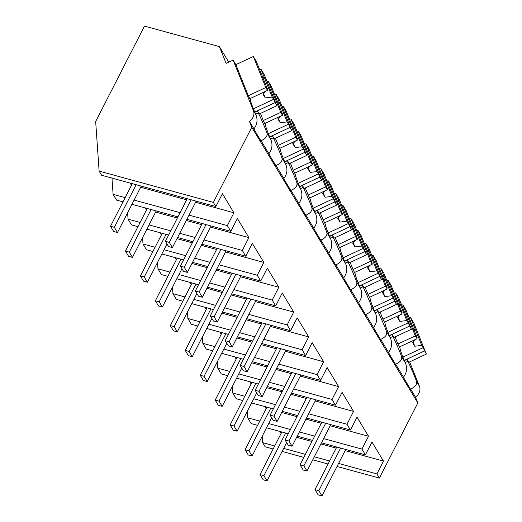 <?xml version="1.0" encoding="UTF-8"?>
<svg xmlns="http://www.w3.org/2000/svg" width="522" height="522" viewBox="0 0 522 522"><rect width="100%" height="100%" fill="white"/><g stroke="black" fill="none" stroke-linecap="round" stroke-linejoin="round"><path stroke-width="0.78" d="M233.119 60.115L226.137 63.377L219.397 46.608L144.496 26.1L95.663 121.515L99.115 171.099L213.354 202.379L251.793 127.257L249.457 121.437A10.309 8.319 -31.1 0 0 253.424 110.664L233.119 60.115L235.866 64.676L248.328 95.702L250.482 99.924A23.359 1.781 64.9 0 0 255.937 114.833C257.868 119.858 257.196 124.536 253.933 128.869A23.359 1.781 -115.1 0 0 254.899 130.833L260.98 140.933A23.359 1.781 -115.1 0 0 261.078 140.731L268.889 153.703A23.359 1.781 -115.1 0 0 269.854 155.66L275.936 165.768A23.359 1.781 -115.1 0 0 276.034 165.559L283.844 178.531A23.359 1.781 -115.1 0 0 284.81 180.495L290.891 190.595A23.359 1.781 -115.1 0 0 290.989 190.393L298.799 203.365A23.359 1.781 -115.1 0 0 299.765 205.329L305.846 215.429A23.359 1.781 -115.1 0 0 305.944 215.227L313.755 228.199A23.359 1.781 -115.1 0 0 314.72 230.156L320.802 240.264A23.359 1.781 -115.1 0 0 320.899 240.055L328.71 253.026A23.359 1.781 -115.1 0 0 329.676 254.99L335.757 265.091A23.359 1.781 -115.1 0 0 335.855 264.889L343.665 277.861A23.359 1.781 -115.1 0 0 344.631 279.825L350.712 289.925A23.359 1.781 -115.1 0 0 350.81 289.723L358.621 302.695A23.359 1.781 -115.1 0 0 359.586 304.652L365.668 314.759A23.359 1.781 -115.1 0 0 365.765 314.551L373.576 327.522A23.359 1.781 -115.1 0 0 374.542 329.486L380.623 339.587A23.359 1.781 -115.1 0 0 380.721 339.385L388.531 352.357A23.359 1.781 -115.1 0 0 389.497 354.321L395.578 364.421A23.359 1.781 -115.1 0 0 395.676 364.219L403.486 377.191A23.359 1.781 -115.1 0 0 404.452 379.148L410.533 389.255A23.359 1.781 -115.1 0 0 410.631 389.047L415.499 397.131A10.309 8.319 -31.1 0 0 419.466 386.358L416.563 381.536A23.359 1.781 64.9 0 0 407.884 361.276L407.108 359.338L404.393 360.604M99.115 171.099L101.62 175.262L215.86 206.542L222.437 193.695L233.921 212.767L227.344 225.608L230.815 231.37L237.386 218.529L248.877 237.601L242.299 250.443L245.771 256.204L252.341 243.363L263.832 262.429L257.255 275.277L260.726 281.038L267.297 268.191L278.787 287.263L272.21 300.104L273.939 302.975L275.681 305.866L282.252 293.025L293.742 312.097L287.165 324.938L288.894 327.809L290.637 330.7L297.207 317.859L308.698 336.925L302.121 349.773L305.592 355.534L312.163 342.686L323.653 361.759L317.076 374.6L320.547 380.362L327.118 367.521L338.602 386.593L332.031 399.434L335.502 405.196L342.073 392.355L353.557 411.421L346.986 424.269L350.458 430.03L357.028 417.182L368.512 436.255L361.942 449.096L365.413 454.858L371.984 442.017L383.468 461.089L376.897 473.93L379.39 478.074L417.835 402.951L415.499 397.131M213.354 202.379L215.86 206.542M251.793 127.257L417.835 402.951M249.457 121.437L253.933 128.869M219.397 46.608L228.76 62.151M122.996 201.851L116.576 200.096L113.104 194.334L125.156 197.629M134.095 200.076L180.09 212.669M189.029 215.116L227.344 225.608M131.935 204.298L177.93 216.891M186.869 219.338L230.815 231.37M113.104 194.334L111.976 178.1M130.174 183.078L131.094 184.612L131.733 184.788M140.672 187.235L186.661 199.828M195.6 202.275L233.921 212.767M255.663 114.207L258.331 112.954L257.555 111.016L254.84 112.289M264.915 123.446L282.474 115.238L280.745 112.374L263.284 120.536L265.437 124.751A23.359 1.781 64.9 0 0 270.892 139.668L267.01 133.214A23.359 1.781 64.9 0 0 258.331 112.954M267.01 133.214C267.636 136.092 265.659 138.598 261.078 140.731M259.591 69.524L261.059 69.348L264.321 74.763L276.784 105.79L259.323 113.953L257.555 111.016M263.284 120.536L260.432 113.431M247.258 411.401L247.702 417.822L251.173 423.583L257.594 425.339M266.533 427.786L288.261 433.736M297.201 436.183L312.521 440.379M321.461 442.826L365.413 454.858M281.28 433.103L280.647 432.934L279.72 431.4M296.627 437.305L311.947 441.501M320.886 443.948L336.214 448.144M345.153 450.597L383.468 461.089M247.702 417.822L259.754 421.117M268.693 423.564L290.421 429.515M299.36 431.962L314.681 436.157M323.62 438.604L361.942 449.096M274.709 445.951L262.657 442.649L262.214 436.235M283.648 448.398L305.377 454.349M314.316 456.796L329.636 460.991M338.576 463.438L376.897 473.93M262.657 442.649L265.15 446.793L273.156 448.985M409.646 361.909L419.466 386.358M282.095 451.432L303.824 457.383M312.763 459.83L328.084 464.025M337.023 466.472L379.39 478.074M409.137 317.839L410.605 317.663L413.868 323.085L426.337 354.105L408.876 362.268L407.108 359.338M416.563 381.536C417.195 384.407 415.218 386.913 410.631 389.047M399.513 346.934L417.071 338.726L415.342 335.861L397.881 344.024L400.035 348.239A23.359 1.781 64.9 0 0 405.49 363.155C407.421 368.18 406.749 372.858 403.486 377.191M405.216 362.522L407.884 361.276M397.881 344.024L395.03 336.918M394.182 293.012L395.65 292.835L398.912 298.251L411.382 329.278L393.921 337.44L392.152 334.504L389.438 335.776M405.49 363.155L401.607 356.702A23.359 1.781 64.9 0 0 392.929 336.442L392.152 334.504M146.689 209.616L146.049 209.446L145.129 207.913M155.628 212.069L177.35 218.013M186.289 220.46L201.616 224.656M210.555 227.109L248.877 237.601M140.111 222.463L128.06 219.162L127.616 212.748M149.051 224.91L170.779 230.861M179.718 233.308L195.039 237.503M203.985 239.95L242.299 250.443M128.06 219.162L131.531 224.923L137.952 226.685M146.891 229.132L168.619 235.083M177.558 237.53L192.879 241.725M201.825 244.172L245.771 256.204M270.892 139.668C272.823 144.692 272.151 149.37 268.889 153.703M270.618 139.035L273.287 137.788L272.51 135.85L269.796 137.116M279.87 148.281L297.429 140.072L295.7 137.201L278.239 145.364L280.392 149.586A23.359 1.781 64.9 0 0 285.847 164.495L281.965 158.049A23.359 1.781 64.9 0 0 273.287 137.788M281.965 158.049C282.591 160.926 280.614 163.432 276.034 165.559M285.847 164.495C287.779 169.526 287.107 174.204 283.844 178.531M274.546 94.351L276.014 94.175L279.277 99.598L291.739 130.617L274.278 138.78L272.51 135.85M278.239 145.364L275.388 138.265M161.644 234.45L161.004 234.274L160.084 232.74M176.984 238.652L192.305 242.847M201.244 245.294L216.571 249.49M225.511 251.937L263.832 262.429M155.067 247.297L143.015 243.996L142.571 237.582M164.006 249.744L185.734 255.689M194.673 258.142L209.994 262.338M218.94 264.784L257.255 275.277M143.015 243.996L146.486 249.757L152.907 251.513M161.846 253.966L183.574 259.91M192.514 262.357L207.834 266.553M216.78 269L260.726 281.038M285.573 163.869L288.242 162.623L287.465 160.685L284.751 161.95M294.826 173.115L312.384 164.906L310.655 162.035L293.194 170.198L295.348 174.42A23.359 1.781 64.9 0 0 300.803 189.329L296.92 182.876A23.359 1.781 64.9 0 0 288.242 162.623M296.92 182.876C297.547 185.76 295.569 188.259 290.989 190.393M300.803 189.329C302.734 194.354 302.062 199.032 298.799 203.365M289.501 119.186L290.969 119.009L294.232 124.425L306.695 155.452L289.234 163.614L287.465 160.685M293.194 170.198L290.343 163.099M176.599 259.284L175.96 259.108L175.04 257.574M191.939 263.486L207.26 267.682M216.199 270.128L231.527 274.324M240.466 276.771L278.787 287.263M170.022 272.125L157.97 268.83L157.527 262.409M178.961 274.572L200.689 280.523M209.629 282.97L224.949 287.165M233.889 289.612L272.21 300.104M157.97 268.83L161.442 274.592L167.862 276.347M176.801 278.794L198.53 284.744M207.469 287.191L222.79 291.387M231.729 293.834L275.681 305.866M300.528 188.703L303.197 187.45L302.421 185.512L299.706 186.785M309.781 197.942L327.34 189.734L325.611 186.869L308.15 195.032L310.303 199.247A23.359 1.781 64.9 0 0 315.758 214.164L311.875 207.71A23.359 1.781 64.9 0 0 303.197 187.45M311.875 207.71C312.502 210.588 310.525 213.093 305.944 215.227M315.758 214.164C317.689 219.188 317.017 223.866 313.755 228.199M304.457 144.02L305.925 143.844L309.187 149.259L321.65 180.286L304.189 188.449L302.421 185.512M308.15 195.032L305.298 187.927M191.554 284.112L190.915 283.942L189.995 282.409M206.895 288.314L222.215 292.509M231.155 294.956L246.482 299.152M255.421 301.605L293.742 312.097M184.977 296.959L172.926 293.658L172.482 287.244M193.916 299.406L215.645 305.357M224.584 307.804L239.905 311.999M248.844 314.446L287.165 324.938M172.926 293.658L176.397 299.419L182.817 301.181M191.757 303.628L213.485 309.579M222.424 312.025L237.745 316.221M246.684 318.668L290.637 330.7M315.484 213.531L318.152 212.284L317.376 210.346L314.662 211.612M324.736 222.777L342.295 214.568L340.566 211.697L323.105 219.86L325.258 224.082A23.359 1.781 64.9 0 0 330.713 238.991L326.831 232.544A23.359 1.781 64.9 0 0 318.152 212.284M326.831 232.544C327.457 235.422 325.48 237.928 320.899 240.055M330.713 238.991C332.644 244.022 331.972 248.7 328.71 253.026M319.412 168.847L320.88 168.671L324.142 174.094L336.605 205.113L319.144 213.276L317.376 210.346M323.105 219.86L320.254 212.761M206.51 308.946L205.87 308.77L204.95 307.236M221.85 313.148L237.171 317.343M246.11 319.79L261.437 323.986M270.376 326.433L308.698 336.925M199.933 321.793L187.881 318.492L187.437 312.078M208.872 324.24L230.6 330.185M239.539 332.638L254.86 336.834M263.799 339.28L302.121 349.773M187.881 318.492L191.352 324.253L197.773 326.009M206.712 328.462L228.44 334.406M237.38 336.853L252.7 341.049M261.639 343.496L305.592 355.534M330.439 238.365L333.108 237.118L332.331 235.181L329.617 236.446M339.692 247.611L357.25 239.402L355.521 236.531L338.06 244.694L340.213 248.916A23.359 1.781 64.9 0 0 345.668 263.825L341.786 257.372A23.359 1.781 64.9 0 0 333.108 237.118M341.786 257.372C342.412 260.256 340.435 262.755 335.855 264.889M345.668 263.825C347.6 268.85 346.928 273.528 343.665 277.861M334.367 193.682L335.829 193.505L339.098 198.921L351.56 229.948L334.1 238.11L332.331 235.181M338.06 244.694L335.209 237.588M221.465 333.78L220.826 333.604L219.899 332.07M236.805 337.982L252.126 342.178M261.065 344.624L276.392 348.82M285.332 351.267L323.653 361.759M214.888 346.621L202.836 343.326L202.392 336.905M223.827 349.068L245.555 355.019M254.495 357.466L269.815 361.661M278.755 364.108L317.076 374.6M202.836 343.326L206.307 349.087L212.728 350.843M221.667 353.29L243.396 359.24M252.335 361.687L267.655 365.883M276.595 368.33L320.547 380.362M345.394 263.199L348.063 261.946L347.287 260.008L344.572 261.281M354.647 272.438L372.206 264.23L370.476 261.365L353.016 269.528L355.169 273.743A23.359 1.781 64.9 0 0 360.624 288.659L356.741 282.206A23.359 1.781 64.9 0 0 348.063 261.946M356.741 282.206C357.368 285.084 355.391 287.589 350.81 289.723M360.624 288.659C362.555 293.684 361.883 298.362 358.621 302.695M349.322 218.516L350.784 218.34L354.053 223.755L366.516 254.782L349.055 262.944L347.287 260.008M353.016 269.528L350.164 262.422M236.42 358.607L235.781 358.438L234.854 356.904M251.761 362.81L267.081 367.005M276.021 369.452L291.348 373.648M300.287 376.101L338.602 386.593M229.843 371.455L217.791 368.154L217.348 361.739M238.782 373.902L260.511 379.853M269.45 382.3L284.771 386.495M293.71 388.942L332.031 399.434M217.791 368.154L221.263 373.915L227.683 375.677M236.623 378.124L258.351 384.075M267.29 386.521L282.611 390.717M291.55 393.164L335.502 405.196M360.35 288.027L363.018 286.78L362.242 284.842L359.527 286.108M369.602 297.272L387.161 289.064L385.432 286.193L367.971 294.356L370.124 298.577A23.359 1.781 64.9 0 0 375.579 313.487L371.697 307.04A23.359 1.781 64.9 0 0 363.018 286.78M371.697 307.04C372.323 309.918 370.346 312.424 365.765 314.551M375.579 313.487C377.51 318.518 376.838 323.196 373.576 327.522M364.278 243.343L365.739 243.167L369.008 248.589L381.471 279.609L364.01 287.772L362.242 284.842M367.971 294.356L365.119 287.257M251.369 383.442L250.736 383.265L249.81 381.732M266.716 387.644L282.037 391.839M290.976 394.286L306.303 398.482M315.242 400.929L353.557 411.421M244.798 396.289L232.747 392.988L232.303 386.574M253.738 398.736L275.466 404.68M284.405 407.134L299.726 411.329M308.665 413.776L346.986 424.269M232.747 392.988L236.218 398.749L242.639 400.504M251.578 402.958L273.306 408.902M282.245 411.349L297.566 415.545M306.505 417.991L350.458 430.03M375.305 312.861L377.974 311.614L377.197 309.676L374.483 310.942M384.557 322.107L402.116 313.892L400.387 311.027L382.926 319.19L385.079 323.412A23.359 1.781 64.9 0 0 390.534 338.321L386.652 331.868A23.359 1.781 64.9 0 0 377.974 311.614M386.652 331.868C387.278 334.752 385.301 337.251 380.721 339.385M390.534 338.321C392.466 343.346 391.794 348.024 388.531 352.357M379.233 268.178L380.695 268.001L383.964 273.417L396.426 304.443L378.965 312.606L377.197 309.676M382.926 319.19L380.075 312.084M266.324 408.276L265.691 408.1L264.765 406.566M281.671 412.478L296.992 416.673M305.931 419.12L321.258 423.316M330.198 425.763L368.512 436.255M390.26 337.695L392.929 336.442M401.607 356.702C402.234 359.58 400.257 362.085 395.676 364.219M249.96 98.619L267.518 90.41L265.796 87.539L253.327 56.513L235.866 64.676M253.327 56.513L256.433 61.674L259.917 70.34A7.732 0.587 64.9 0 0 260.321 71.39A7.732 0.587 64.9 0 0 260.824 72.591L267.577 89.399L266.194 87.109L267.518 90.41M261.059 69.348L264.537 78.013A7.732 0.587 64.9 0 1 265.032 79.213A7.732 0.587 64.9 0 1 265.444 80.264L272.197 97.072L273.574 99.363L253.398 108.798M276.784 105.79L273.574 99.363M265.796 87.539L248.328 95.702M274.898 102.658L254.749 112.08M264.537 78.013L262.409 76.545M265.444 80.264L264.634 82.084M263.447 93.451L265.241 97.914L272.197 97.072M265.665 91.272L262.886 94.006L265.241 97.914M267.577 89.399L267.244 89.725M280.745 112.374L268.282 81.347L267.173 81.863M268.282 81.347L271.388 86.502L274.872 95.174A7.732 0.587 64.9 0 0 275.277 96.224A7.732 0.587 64.9 0 0 275.773 97.418L282.532 114.233L281.149 111.943L282.474 115.238M276.014 94.175L279.492 102.847A7.732 0.587 64.9 0 1 279.988 104.041A7.732 0.587 64.9 0 1 280.399 105.092L287.152 121.907L288.529 124.197L268.354 133.625M291.739 130.617L288.529 124.197M289.854 127.492L269.704 136.908M279.492 102.847L277.365 101.379M280.399 105.092L279.59 106.912M278.402 118.285L280.197 122.748L287.152 121.907M280.621 116.106L277.841 118.833L280.197 122.748M282.532 114.233L282.2 114.553M295.7 137.201L283.237 106.175L282.128 106.697M283.237 106.175L286.343 111.336L289.827 120.001A7.732 0.587 64.9 0 0 290.232 121.052A7.732 0.587 64.9 0 0 290.728 122.252L297.488 139.067L296.104 136.777L297.429 140.072M290.969 119.009L294.447 127.675A7.732 0.587 64.9 0 1 294.943 128.875A7.732 0.587 64.9 0 1 295.354 129.926L302.107 146.741L303.484 149.024L283.309 158.46M306.695 155.452L303.484 149.024M304.809 152.326L284.66 161.742M294.447 127.675L292.32 126.213M295.354 129.926L294.545 131.746M293.357 143.113L295.152 147.576L302.107 146.741M295.576 140.94L292.796 143.667L295.152 147.576M297.488 139.067L297.155 139.387M310.655 162.035L298.192 131.009L297.083 131.531M298.192 131.009L301.298 136.17L304.783 144.835A7.732 0.587 64.9 0 0 305.187 145.886A7.732 0.587 64.9 0 0 305.683 147.087L312.443 163.895L311.06 161.605L312.384 164.906M305.925 143.844L309.402 152.509A7.732 0.587 64.9 0 1 309.898 153.709A7.732 0.587 64.9 0 1 310.309 154.76L317.063 171.568L318.44 173.859L298.258 183.294M321.65 180.286L318.44 173.859M319.764 177.154L299.615 186.576M309.402 152.509L307.275 151.041M310.309 154.76L309.5 156.58M308.313 167.947L310.107 172.41L317.063 171.568M310.531 165.768L307.752 168.502L310.107 172.41M312.443 163.895L312.11 164.221M325.611 186.869L313.148 155.843L312.039 156.359M313.148 155.843L316.254 160.998L319.738 169.67A7.732 0.587 64.9 0 0 320.143 170.72A7.732 0.587 64.9 0 0 320.638 171.914L327.392 188.729L326.015 186.439L327.34 189.734M320.88 168.671L324.358 177.343A7.732 0.587 64.9 0 1 324.854 178.537A7.732 0.587 64.9 0 1 325.265 179.588L332.018 196.403L333.395 198.693L313.213 208.121M336.605 205.113L333.395 198.693M334.719 201.988L314.57 211.403M324.358 177.343L322.231 175.875M325.265 179.588L324.456 181.408M323.268 192.781L325.062 197.244L332.018 196.403M325.487 190.602L322.707 193.329L325.062 197.244M327.392 188.729L327.066 189.049M340.566 211.697L328.103 180.671L326.994 181.193M328.103 180.671L331.209 185.832L334.693 194.497A7.732 0.587 64.9 0 0 335.098 195.548A7.732 0.587 64.9 0 0 335.594 196.748L342.347 213.563L340.97 211.273L342.295 214.568M335.829 193.505L339.313 202.171A7.732 0.587 64.9 0 1 339.809 203.371A7.732 0.587 64.9 0 1 340.22 204.422L346.973 221.237L348.35 223.52L328.168 232.956M351.56 229.948L348.35 223.52M349.675 226.822L329.526 236.238M339.313 202.171L337.186 200.709M340.22 204.422L339.411 206.242M338.223 217.609L340.018 222.072L346.973 221.237M340.442 215.436L337.662 218.163L340.018 222.072M342.347 213.563L342.021 213.883M355.521 236.531L343.058 205.505L341.949 206.027M343.058 205.505L346.164 210.666L349.649 219.331A7.732 0.587 64.9 0 0 350.053 220.382A7.732 0.587 64.9 0 0 350.549 221.582L357.302 238.391L355.926 236.101L357.25 239.402M350.784 218.34L354.268 227.005A7.732 0.587 64.9 0 1 354.764 228.205A7.732 0.587 64.9 0 1 355.175 229.256L361.929 246.064L363.305 248.355L343.124 257.79M366.516 254.782L363.305 248.355M364.63 251.65L344.481 261.072M354.268 227.005L352.141 225.537M355.175 229.256L354.366 231.076M353.179 242.443L354.973 246.906L361.929 246.064M355.397 240.264L352.618 242.998L354.973 246.906M357.302 238.391L356.976 238.717M370.476 261.365L358.014 230.339L356.904 230.855M358.014 230.339L361.12 235.494L364.604 244.165A7.732 0.587 64.9 0 0 365.008 245.216A7.732 0.587 64.9 0 0 365.504 246.41L372.258 263.225L370.881 260.935L372.206 264.23M365.739 243.167L369.224 251.839A7.732 0.587 64.9 0 1 369.72 253.033A7.732 0.587 64.9 0 1 370.131 254.083L376.884 270.898L378.261 273.189L358.079 282.617M381.471 279.609L378.261 273.189M379.585 276.484L359.436 285.899M369.224 251.839L367.096 250.371M370.131 254.083L369.322 255.904M368.134 267.277L369.928 271.74L376.884 270.898M370.352 265.098L367.573 267.825L369.928 271.74M372.258 263.225L371.932 263.545M385.432 286.193L372.969 255.167L371.86 255.689M372.969 255.167L376.075 260.328L379.559 268.993A7.732 0.587 64.9 0 0 379.964 270.044A7.732 0.587 64.9 0 0 380.46 271.244L387.213 288.059L385.836 285.769L387.161 289.064M380.695 268.001L384.179 276.667A7.732 0.587 64.9 0 1 384.675 277.867A7.732 0.587 64.9 0 1 385.086 278.918L391.839 295.733L393.216 298.016L373.034 307.451M396.426 304.443L393.216 298.016M394.541 301.318L374.391 310.734M384.179 276.667L382.052 275.205M385.086 278.918L384.277 280.738M383.089 292.105L384.884 296.568L391.839 295.733M385.308 289.932L382.528 292.659L384.884 296.568M387.213 288.059L386.887 288.379M400.387 311.027L387.924 280.001L386.815 280.523M387.924 280.001L391.03 285.162L394.515 293.827A7.732 0.587 64.9 0 0 394.919 294.878A7.732 0.587 64.9 0 0 395.415 296.078L402.168 312.887L400.792 310.597L402.116 313.892M395.65 292.835L399.134 301.501A7.732 0.587 64.9 0 1 399.63 302.701A7.732 0.587 64.9 0 1 400.041 303.752L406.795 320.56L408.171 322.85L387.99 332.286M411.382 329.278L408.171 322.85M409.496 326.146L389.347 335.568M399.134 301.501L397.007 300.033M400.041 303.752L399.232 305.572M398.045 316.939L399.839 321.402L406.795 320.56M400.263 314.759L397.483 317.493L399.839 321.402M402.168 312.887L401.842 313.213M415.342 335.861L402.88 304.835L401.77 305.35M402.88 304.835L405.986 309.99L409.47 318.661A7.732 0.587 64.9 0 0 409.874 319.712A7.732 0.587 64.9 0 0 410.37 320.906L417.124 337.721L415.747 335.431L417.071 338.726M410.605 317.663L414.09 326.335A7.732 0.587 64.9 0 1 414.585 327.529A7.732 0.587 64.9 0 1 414.997 328.579L421.75 345.394L423.127 347.685L402.945 357.113M426.337 354.105L423.127 347.685M424.451 350.98L404.302 360.395M414.09 326.335L411.962 324.867M414.997 328.579L414.187 330.4M413 341.773L414.794 346.236L421.75 345.394M415.218 339.594L412.439 342.321L414.794 346.236M417.124 337.721L416.797 338.041M114.344 227.324L110.501 226.274L113.639 231.487L117.489 232.538L114.344 227.324L136.151 184.716M110.501 226.274L132.307 183.666M117.489 232.538L141.247 186.113M129.299 252.159L125.456 251.108L128.595 256.322L132.444 257.372L129.299 252.159L151.106 209.55M125.456 251.108L147.263 208.493M132.444 257.372L156.202 210.94M144.255 276.993L140.411 275.936L143.55 281.149L147.4 282.206L144.255 276.993L166.061 234.378M140.411 275.936L162.218 233.327M147.4 282.206L166.994 243.911M159.21 301.82L155.367 300.77L158.505 305.983L162.349 307.034L159.21 301.82L181.017 259.212M155.367 300.77L177.173 258.162M162.349 307.034L181.95 268.739M174.165 326.655L170.322 325.604L173.461 330.817L177.304 331.868L174.165 326.655L195.972 284.046M170.322 325.604L192.129 282.989M177.304 331.868L196.905 293.573M189.121 351.489L185.277 350.432L188.416 355.645L192.259 356.702L189.121 351.489L210.927 308.874M185.277 350.432L207.084 307.823M192.259 356.702L211.86 318.407M204.076 376.316L200.233 375.266L203.371 380.479L207.214 381.53L204.076 376.316L225.882 333.708M200.233 375.266L222.039 332.658M207.214 381.53L226.816 343.235M219.031 401.15L215.188 400.1L218.327 405.313L222.17 406.364L219.031 401.15L240.838 358.542M215.188 400.1L236.995 357.485M222.17 406.364L241.771 368.069M233.987 425.985L230.143 424.928L233.282 430.141L237.125 431.198L233.987 425.985L255.793 383.37M230.143 424.928L251.95 382.319M237.125 431.198L256.726 392.903M248.942 450.812L245.099 449.762L248.237 454.975L252.08 456.026L248.942 450.812L270.748 408.204M245.099 449.762L266.905 407.153M252.08 456.026L271.681 417.731M263.897 475.646L260.054 474.596L263.192 479.809L267.036 480.86L263.897 475.646L285.704 433.038M260.054 474.596L281.86 431.981M267.036 480.86L286.637 442.565M169.272 242.365L165.428 241.314L168.567 246.528L172.417 247.578L169.272 242.365L191.078 199.756M165.428 241.314L187.235 198.699M172.417 247.578L196.174 201.153M184.227 267.199L180.384 266.148L183.522 271.362L187.372 272.412L184.227 267.199L206.033 224.59M180.384 266.148L202.19 223.533M187.372 272.412L211.129 225.98M199.182 292.033L195.339 290.976L198.477 296.189L202.327 297.246L199.182 292.033L220.989 249.418M195.339 290.976L217.145 248.368M202.327 297.246L226.085 250.814M214.137 316.861L210.294 315.81L213.433 321.023L217.282 322.074L214.137 316.861L235.944 274.252M210.294 315.81L232.101 273.195M217.282 322.074L241.04 275.649M229.093 341.695L225.25 340.644L228.388 345.858L232.238 346.908L229.093 341.695L250.899 299.086M225.25 340.644L247.056 298.029M232.238 346.908L255.995 300.476M244.048 366.529L240.205 365.472L243.343 370.685L247.193 371.742L244.048 366.529L265.855 323.914M240.205 365.472L262.011 322.864M247.193 371.742L270.951 325.31M259.003 391.356L255.16 390.306L258.299 395.519L262.148 396.57L259.003 391.356L280.81 348.748M255.16 390.306L276.967 347.691M262.148 396.57L285.906 350.145M273.959 416.191L270.115 415.14L273.254 420.354L277.104 421.404L273.959 416.191L295.765 373.576M270.115 415.14L291.922 372.525M277.104 421.404L300.861 374.972M288.914 441.025L285.071 439.968L288.209 445.181L292.059 446.238L288.914 441.025L310.72 398.41M285.071 439.968L306.877 397.359M292.059 446.238L315.817 399.806M303.869 465.852L300.026 464.802L303.165 470.015L307.014 471.066L303.869 465.852L325.676 423.244M300.026 464.802L321.833 422.187M307.014 471.066L330.772 424.64M318.825 490.687L314.981 489.636L318.12 494.849L321.963 495.9L318.825 490.687L340.631 448.072M314.981 489.636L336.788 447.021M321.963 495.9L345.727 449.468M255.937 114.833L253.424 110.664"/></g></svg>
